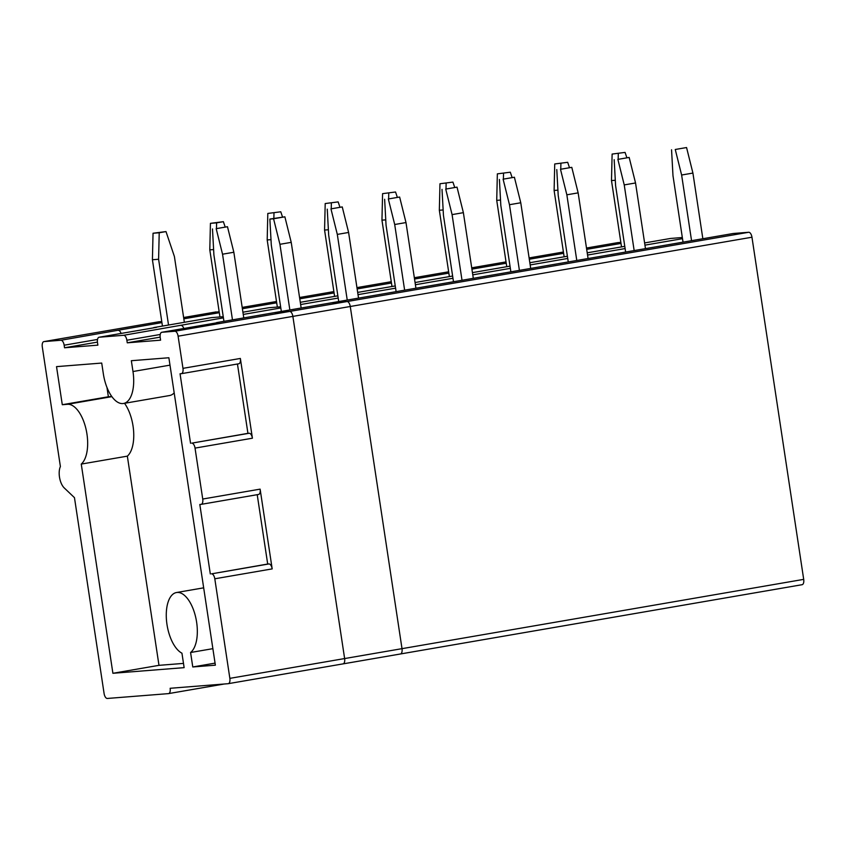 <?xml version="1.0" encoding="UTF-8"?>
<svg xmlns="http://www.w3.org/2000/svg" width="846" height="846" viewBox="0 0 846 846"><rect width="100%" height="100%" fill="white"/><g stroke="black" fill="none" stroke-linecap="round" stroke-linejoin="round"><path stroke-width="1.27" d="M257.216 494.699L267.696 564.039L211.553 573.842A5.203 2.464 80.2 0 1 214.799 578.791L229.858 678.355A5.203 2.464 80.2 0 1 228.272 683.674A5.203 2.464 80.2 0 1 228.166 683.695L170.141 688.284A5.203 2.464 80.2 0 1 168.555 693.614A5.203 2.464 80.2 0 1 168.449 693.625L107.336 698.458A5.203 2.464 80.2 0 1 104.09 693.509L74.469 497.66L64.254 487.941A13.018 6.176 -99.8 0 1 60.394 466.558L42.3 346.934A5.203 2.464 80.2 0 1 43.886 341.604A5.203 2.464 80.2 0 1 43.992 341.594L158.762 321.797A5.203 2.464 80.2 0 0 158.657 321.818L43.886 341.604M751.957 237.218L178.104 336.19A5.203 2.464 80.2 0 0 174.858 331.241L748.71 232.269A5.203 2.464 80.2 0 1 751.957 237.218L803.7 579.373A5.203 2.464 80.2 0 1 802.114 584.702A5.203 2.464 80.2 0 1 802.008 584.713L400.528 653.958M267.696 564.039L268.933 563.944A5.203 2.464 -99.8 0 1 272.179 568.893L260.124 489.136A5.203 2.464 80.2 0 1 258.538 494.466A5.203 2.464 80.2 0 1 258.432 494.476L201.253 504.343M237.451 364.002L247.931 433.353L191.788 443.145A5.203 2.464 80.2 0 1 195.035 448.105L202.733 499.034A5.203 2.464 80.2 0 1 201.147 504.364A5.203 2.464 80.2 0 1 201.041 504.375L199.815 504.48L210.316 573.937M247.931 433.353L249.168 433.258A5.203 2.464 -99.8 0 1 252.415 438.207L240.359 358.45A5.203 2.464 80.2 0 1 238.773 363.78A5.203 2.464 80.2 0 1 238.667 363.791L181.488 373.657M178.104 336.19L182.969 368.348A5.203 2.464 80.2 0 1 181.382 373.678A5.203 2.464 80.2 0 1 181.277 373.689L180.05 373.784L190.551 443.251M748.71 232.269L733.271 233.485A5.203 2.464 -99.8 0 0 733.165 233.507A5.203 2.464 -99.8 0 0 733.059 233.528M174.858 331.241L161.893 332.267A5.203 2.464 80.2 0 0 161.787 332.277A5.203 2.464 80.2 0 0 160.211 337.607L160.592 340.177L127.26 342.82L160.148 337.142M219.072 322.411A5.203 2.464 -99.8 0 1 219.177 322.379A5.203 2.464 -99.8 0 1 219.283 322.368L216.809 322.569A5.203 2.464 -99.8 0 0 216.703 322.58A5.203 2.464 -99.8 0 0 216.037 322.929M682.331 237.515L670.55 238.456A5.203 2.464 -99.8 0 0 670.444 238.466A5.203 2.464 -99.8 0 0 670.339 238.487M43.992 341.594L60.901 340.261A5.203 2.464 80.2 0 1 64.148 345.21L64.539 347.78L97.872 345.147L97.491 342.567A5.203 2.464 80.2 0 1 99.067 337.247A5.203 2.464 80.2 0 1 99.183 337.226L123.622 335.291L223.429 317.853M156.351 327.37A5.203 2.464 -99.8 0 1 156.457 327.349A5.203 2.464 -99.8 0 1 156.563 327.328L154.099 327.529A5.203 2.464 -99.8 0 0 153.983 327.539A5.203 2.464 -99.8 0 0 153.316 327.888M620.837 242.379L617.834 242.622A5.203 2.464 80.2 0 0 617.728 242.633A5.203 2.464 80.2 0 0 617.622 242.654M60.901 340.261L161.924 322.601M181.012 325.393A5.203 2.464 80.2 0 1 183.804 328.481M118.292 330.363A5.203 2.464 80.2 0 1 121.084 333.451M127.26 342.82L126.868 340.24A5.203 2.464 80.2 0 0 123.622 335.291M183.487 663.401L158.985 665.337L112.899 673.289L81.258 464.084A31.249 14.816 80.2 0 0 86.006 429.07A31.249 14.816 80.2 0 0 67.469 404.303L62.287 404.716L56.523 366.635L101.71 363.061L103.349 373.869A31.249 14.816 80.2 0 0 122.829 403.563A31.249 14.816 80.2 0 0 123.474 403.489L169.56 395.537A31.249 14.816 -99.8 0 0 174.181 392.872M112.899 673.289L184.132 667.653L181.943 653.186A31.249 14.816 80.2 0 1 166.514 620.594A31.249 14.816 80.2 0 1 176.486 592.528A31.249 14.816 80.2 0 1 177.131 592.443A31.249 14.816 80.2 0 1 195.764 617.601A31.249 14.816 80.2 0 1 190.583 652.499L192.772 666.965L215.37 665.178L168.872 357.752L131.342 360.713L132.981 371.521A31.249 14.816 80.2 0 1 123.474 403.489M634.162 250.575L624.232 184.914L635.536 182.969L645.466 248.629M624.232 184.914L617.876 159.386L629.17 157.441L635.536 182.969M629.17 157.441L617.876 159.386M554.733 163.965L567.687 162.305L554.733 163.965L554.109 190.466L557.916 190.17M625.638 252.045L615.592 185.602L614.175 159.683M560.909 163.468L560.782 168.893M569.443 167.519L567.687 162.305M564.145 256.803L554.109 190.466M64.539 347.78L97.427 342.112M691.552 240.676L681.622 175.016L692.916 173.07L702.846 238.731M681.622 175.016L675.256 149.488L686.561 147.542L692.916 173.07M686.561 147.542L675.256 149.488M612.123 154.067L625.067 152.407L612.123 154.067L611.489 180.568L615.296 180.272M683.029 242.146L672.982 175.704L671.555 149.784M618.299 153.57L618.162 158.995M626.833 157.62L625.067 152.407M621.524 246.905L611.489 180.568M576.782 260.473L566.852 194.813L578.146 192.867L588.076 258.527M566.852 194.813L560.496 169.285L571.79 167.339L578.146 192.867M571.79 167.339L560.496 169.285M497.353 173.864L510.307 172.203L497.353 173.864L496.729 200.365L500.536 200.058M568.258 261.943L558.212 195.5L556.784 169.581M503.529 173.367L503.402 178.781M512.063 177.417L510.307 172.203M506.754 266.702L496.729 200.365M519.402 270.371L509.472 204.711L520.766 202.765L530.696 268.425M509.472 204.711L503.106 179.183L514.4 177.237L520.766 202.765M514.4 177.237L503.106 179.183M439.973 183.751L452.917 182.102L439.973 183.751L439.338 210.263L443.145 209.956M510.878 271.841L500.821 205.398L499.404 179.479M446.138 183.265L446.011 188.679M454.683 187.315L452.917 182.102M449.374 276.589L439.338 210.263M462.011 280.269L452.081 214.609L463.375 212.663L473.305 278.323M452.081 214.609L445.726 189.081L457.02 187.135L463.375 212.663M457.02 187.135L445.726 189.081M382.582 193.649L395.537 192L382.582 193.649L381.958 220.161L385.765 219.854M453.488 281.739L443.441 215.296L442.014 189.377M388.758 193.163L388.631 198.577M397.292 197.213L395.537 192M391.984 286.487L381.958 220.161M404.631 290.167L394.701 224.507L405.995 222.561L415.925 288.222M394.701 224.507L388.335 198.979L399.629 197.033L405.995 222.561M399.629 197.033L388.335 198.979M325.202 203.548L338.146 201.898L325.202 203.548L324.568 230.059L328.375 229.752M396.108 291.637L386.051 225.195L384.634 199.265M331.368 203.061L331.241 208.476M339.912 207.111L338.146 201.898M334.604 296.386L324.568 230.059M347.241 300.066L337.311 234.405L348.605 232.46L358.535 298.12M337.311 234.405L330.955 208.877L342.249 206.921L348.605 232.46M342.249 206.921L330.955 208.877M267.812 213.446L280.766 211.786L267.812 213.446L267.188 239.957L270.995 239.651M338.717 301.536L328.671 235.093L327.254 209.163M273.988 212.959L273.861 218.374M282.522 217.01L280.766 211.786M277.224 306.284L267.188 239.957M279.931 244.304L291.225 242.358L301.155 308.018L291.225 242.358L284.869 216.819L269.863 219.061L284.869 216.819L291.225 242.358L279.931 244.304L273.565 218.776L284.869 216.819L269.863 219.061L271.291 244.991L281.337 311.434L271.291 244.991L269.863 219.061L273.565 218.776L279.931 244.304L289.861 309.964L279.931 244.304M210.432 223.344L223.376 221.684L210.432 223.344L216.608 222.858L216.47 228.272L216.608 222.858L223.376 221.684L210.432 223.344L209.797 249.856L213.604 249.549L209.797 249.856L210.432 223.344M225.142 226.908L223.376 221.684L225.142 226.908M219.833 316.182L209.797 249.856L219.833 316.182M162.453 326.08L152.417 259.743L153.041 233.242L159.217 232.756L158.593 259.257L168.534 325.033M159.217 232.756L165.996 231.582L153.041 233.242M184.354 322.305L174.403 256.528L165.996 231.582M152.417 259.743L158.593 259.257M232.47 319.862L222.54 254.202L233.845 252.256L243.775 317.906M222.54 254.202L216.185 228.674L227.479 226.717L233.845 252.256M227.479 226.717L216.185 228.674M223.947 321.332L213.901 254.879L212.483 228.959M62.287 404.716L108.373 396.763L106.966 387.468M111.767 396.499L108.373 396.763M158.985 665.337L127.344 456.142A31.249 14.816 -99.8 0 0 133.679 432.221A31.249 14.816 -99.8 0 0 124.531 403.309M192.772 666.965L215.053 663.127M212.875 648.66L190.583 652.499M127.344 456.142L81.258 464.084M289.628 311.444L347.019 301.546L331.579 302.773L274.199 312.671L289.628 311.444A5.203 2.464 80.2 0 1 292.875 316.393L344.629 658.558L402.009 648.66A5.203 2.464 80.2 0 1 400.422 653.99A5.203 2.464 80.2 0 1 400.317 654M402.009 648.66L350.265 306.495L292.875 316.393M347.019 301.546A5.203 2.464 80.2 0 1 350.265 306.495M331.579 302.773A5.203 2.464 -99.8 0 0 331.473 302.783L274.093 312.682A5.203 2.464 -99.8 0 1 274.199 312.671M280.639 306.802L268.859 307.733A5.203 2.464 -99.8 0 0 268.753 307.743L242.908 312.206L268.859 307.733M219.146 311.666L183.624 317.514L216.037 311.92A5.203 2.464 80.2 0 1 216.142 311.899M161.766 321.565L158.762 321.797M223.249 316.7L211.479 317.631A5.203 2.464 -99.8 0 0 211.373 317.641L154.099 327.529M344.629 658.558A5.203 2.464 80.2 0 1 343.042 663.888A5.203 2.464 80.2 0 1 342.937 663.899L228.378 683.653M168.661 693.583L224.222 684.002M803.7 579.373L229.858 678.355M272.179 568.893L214.799 578.791M202.733 499.034L260.124 489.136M252.415 438.207L195.035 448.105M182.969 368.348L240.359 358.45M733.271 233.485L216.809 322.569M219.283 322.368L161.893 332.267M670.55 238.456L644.599 242.929L670.444 238.466M587.219 252.817L624.782 246.345L587.219 252.827M567.391 256.243L529.829 262.725L567.391 256.243M510.011 266.141L472.449 272.624L510.011 266.13M452.631 276.039L415.058 282.522L452.621 276.029M395.241 285.937L357.678 292.409L395.241 285.927M337.861 295.836L300.288 302.308L337.861 295.825M243.246 314.437L280.809 307.955L243.246 314.437M300.626 304.539L338.189 298.056M358.017 294.641L395.579 288.158M415.397 284.742L452.959 278.26M472.787 274.844L510.35 268.362M530.167 264.946L567.729 258.464M587.547 255.048L625.12 248.565M644.938 245.15L682.5 238.667M156.563 327.328L99.183 337.226M242.178 307.415L276.494 301.493L242.178 307.405M299.569 297.517L333.874 291.595L299.569 297.506M356.949 287.619L391.264 281.697L356.949 287.608M414.339 277.721L448.644 271.799L414.339 277.721M471.719 267.822L506.035 261.9L471.719 267.822M529.11 257.924L563.415 252.013L529.11 257.924M617.728 242.633L586.49 248.026L617.834 242.622M183.825 318.826L219.304 312.703L183.825 318.826M242.379 308.727L276.695 302.805M299.77 298.828L334.075 292.917M357.149 288.93L391.465 283.019M414.54 279.032L448.845 273.121M471.92 269.134L506.236 263.222M529.3 259.236L563.616 253.324M586.69 249.348L620.996 243.426M160.232 334.487L126.868 340.24M97.512 339.458L64.148 345.21M211.553 573.842L268.933 563.944M191.788 443.145L249.168 433.258M67.469 404.303L111.873 396.647M132.981 371.521L169.993 365.144M153.983 327.539L211.479 317.631M224.275 684.002L168.555 693.614M228.272 683.674L802.114 584.702M733.165 233.507L216.703 322.58M156.457 327.349L99.067 337.247M219.177 322.379L161.787 332.277M181.382 373.678L238.773 363.78M201.147 504.364L258.538 494.466M176.486 592.528L203.675 587.833M343.042 663.888L400.422 653.99"/></g></svg>
